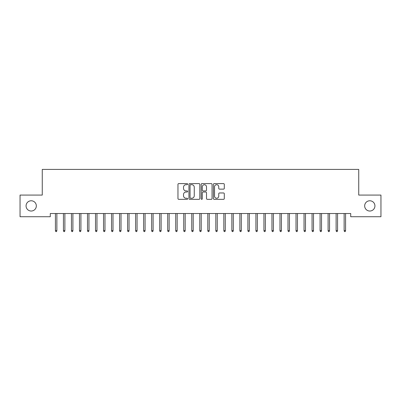 <?xml version="1.0" encoding="UTF-8"?>
<svg xmlns="http://www.w3.org/2000/svg" width="401" height="401" viewBox="0 0 401 401"><rect width="100%" height="100%" fill="white"/><g stroke="black" fill="none" stroke-linecap="round" stroke-linejoin="round"><path stroke-width="0.6" d="M187.668 184.149A0.551 0.551 0 0 0 187.117 183.598L178.751 183.598A0.787 0.787 0 0 0 177.964 184.385L177.964 198.555A0.787 0.787 0 0 0 178.751 199.342L187.117 199.342A0.551 0.551 0 0 0 187.668 198.791A0.551 0.551 0 0 0 187.117 198.239L186.034 198.239A2.521 2.521 0 0 1 183.518 195.718L183.518 194.54A2.521 2.521 0 0 1 186.034 192.019L187.117 192.019A0.551 0.551 0 0 0 187.668 191.467A0.551 0.551 0 0 0 187.117 190.916L186.034 190.916A2.521 2.521 0 0 1 183.518 188.4L183.518 187.217A2.521 2.521 0 0 1 186.034 184.701L187.117 184.701A0.551 0.551 0 0 0 187.668 184.149M364.669 205.903A5.133 5.133 0 0 0 369.802 211.036A5.133 5.133 0 0 0 374.935 205.903A5.133 5.133 0 0 0 369.802 200.771A5.133 5.133 0 0 0 364.669 205.903M26.065 205.903A5.133 5.133 0 0 0 31.198 211.036A5.133 5.133 0 0 0 36.331 205.903A5.133 5.133 0 0 0 31.198 200.771A5.133 5.133 0 0 0 26.065 205.903M223.507 189.147A0.787 0.787 0 0 0 224.294 188.36L224.294 184.385A0.787 0.787 0 0 0 223.507 183.598L214.219 183.598A0.787 0.787 0 0 0 213.432 184.385L213.432 198.555A0.787 0.787 0 0 0 214.219 199.342L223.507 199.342A0.787 0.787 0 0 0 224.294 198.555L224.294 193.753A0.787 0.787 0 0 0 223.507 192.966L219.532 192.966A0.787 0.787 0 0 0 218.745 193.753L218.745 196.134A2.105 2.105 0 0 1 216.64 198.239A2.105 2.105 0 0 1 214.53 196.134L214.53 186.806A2.105 2.105 0 0 1 216.64 184.701A2.105 2.105 0 0 1 218.745 186.806L218.745 188.36A0.787 0.787 0 0 0 219.532 189.147L223.507 189.147M350.715 213.522L50.285 213.522L50.285 216.73L20.05 216.73L20.05 195.076L42.265 195.076L42.265 169.412L358.735 169.412L358.735 195.076L380.95 195.076L380.95 216.73L350.715 216.73L350.715 213.522M199.813 184.385A0.787 0.787 0 0 0 199.026 183.598L189.733 183.598A0.787 0.787 0 0 0 188.946 184.385L188.946 198.555A0.787 0.787 0 0 0 189.733 199.342L199.026 199.342A0.787 0.787 0 0 0 199.813 198.555L199.813 184.385M201.974 183.598L211.267 183.598A0.787 0.787 0 0 1 212.054 184.385L212.054 198.555A0.787 0.787 0 0 1 211.267 199.342L207.292 199.342A0.787 0.787 0 0 1 206.505 198.555L206.505 192.806A0.787 0.787 0 0 0 205.713 192.019L203.076 192.019A0.787 0.787 0 0 0 202.289 192.806L202.289 198.791A0.551 0.551 0 0 1 201.738 199.342A0.551 0.551 0 0 1 201.187 198.791L201.187 184.385A0.787 0.787 0 0 1 201.974 183.598M190.6 184.701A0.551 0.551 0 0 0 190.049 185.252L190.049 197.688A0.551 0.551 0 0 0 190.6 198.239L191.743 198.239A2.521 2.521 0 0 0 194.259 195.718L194.259 187.217A2.521 2.521 0 0 0 191.743 184.701L190.6 184.701M206.505 186.846A2.105 2.105 0 0 0 204.395 184.741A2.105 2.105 0 0 0 202.289 186.846L202.289 190.129A0.787 0.787 0 0 0 203.076 190.916L205.713 190.916A0.787 0.787 0 0 0 206.505 190.129L206.505 186.846M56.862 230.545L56.541 231.588L55.739 231.588L55.418 230.545L56.862 230.545L56.862 213.522M55.418 230.545L55.418 213.522M64.882 230.545L64.561 231.588L63.759 231.588L63.438 230.545L64.882 230.545L64.882 213.522M63.438 230.545L63.438 213.522M72.902 230.545L72.581 231.588L71.779 231.588L71.458 230.545L72.902 230.545L72.902 213.522M71.458 230.545L71.458 213.522M80.922 230.545L80.601 231.588L79.799 231.588L79.478 230.545L80.922 230.545L80.922 213.522M79.478 230.545L79.478 213.522M88.942 230.545L88.621 231.588L87.819 231.588L87.498 230.545L88.942 230.545L88.942 213.522M87.498 230.545L87.498 213.522M96.962 230.545L96.641 231.588L95.839 231.588L95.518 230.545L96.962 230.545L96.962 213.522M95.518 230.545L95.518 213.522M104.982 230.545L104.661 231.588L103.859 231.588L103.538 230.545L104.982 230.545L104.982 213.522M103.538 230.545L103.538 213.522M113.002 230.545L112.681 231.588L111.879 231.588L111.558 230.545L113.002 230.545L113.002 213.522M111.558 230.545L111.558 213.522M121.022 230.545L120.701 231.588L119.899 231.588L119.578 230.545L121.022 230.545L121.022 213.522M119.578 230.545L119.578 213.522M129.042 230.545L128.721 231.588L127.919 231.588L127.598 230.545L129.042 230.545L129.042 213.522M127.598 230.545L127.598 213.522M137.062 230.545L136.741 231.588L135.939 231.588L135.618 230.545L137.062 230.545L137.062 213.522M135.618 230.545L135.618 213.522M145.082 230.545L144.761 231.588L143.959 231.588L143.638 230.545L145.082 230.545L145.082 213.522M143.638 230.545L143.638 213.522M153.102 230.545L152.781 231.588L151.979 231.588L151.658 230.545L153.102 230.545L153.102 213.522M151.658 230.545L151.658 213.522M161.122 230.545L160.801 231.588L159.999 231.588L159.678 230.545L161.122 230.545L161.122 213.522M159.678 230.545L159.678 213.522M169.142 230.545L168.821 231.588L168.019 231.588L167.698 230.545L169.142 230.545L169.142 213.522M167.698 230.545L167.698 213.522M177.162 230.545L176.841 231.588L176.039 231.588L175.718 230.545L177.162 230.545L177.162 213.522M175.718 230.545L175.718 213.522M185.182 230.545L184.861 231.588L184.059 231.588L183.738 230.545L185.182 230.545L185.182 213.522M183.738 230.545L183.738 213.522M193.202 230.545L192.881 231.588L192.079 231.588L191.758 230.545L193.202 230.545L193.202 213.522M191.758 230.545L191.758 213.522M201.222 230.545L200.901 231.588L200.099 231.588L199.778 230.545L201.222 230.545L201.222 213.522M199.778 230.545L199.778 213.522M209.242 230.545L208.921 231.588L208.119 231.588L207.798 230.545L209.242 230.545L209.242 213.522M207.798 230.545L207.798 213.522M217.262 230.545L216.941 231.588L216.139 231.588L215.818 230.545L217.262 230.545L217.262 213.522M215.818 230.545L215.818 213.522M225.282 230.545L224.961 231.588L224.159 231.588L223.838 230.545L225.282 230.545L225.282 213.522M223.838 230.545L223.838 213.522M233.302 230.545L232.981 231.588L232.179 231.588L231.858 230.545L233.302 230.545L233.302 213.522M231.858 230.545L231.858 213.522M241.322 230.545L241.001 231.588L240.199 231.588L239.878 230.545L241.322 230.545L241.322 213.522M239.878 230.545L239.878 213.522M249.342 230.545L249.021 231.588L248.219 231.588L247.898 230.545L249.342 230.545L249.342 213.522M247.898 230.545L247.898 213.522M257.362 230.545L257.041 231.588L256.239 231.588L255.918 230.545L257.362 230.545L257.362 213.522M255.918 230.545L255.918 213.522M265.382 230.545L265.061 231.588L264.259 231.588L263.938 230.545L265.382 230.545L265.382 213.522M263.938 230.545L263.938 213.522M273.402 230.545L273.081 231.588L272.279 231.588L271.958 230.545L273.402 230.545L273.402 213.522M271.958 230.545L271.958 213.522M281.422 230.545L281.101 231.588L280.299 231.588L279.978 230.545L281.422 230.545L281.422 213.522M279.978 230.545L279.978 213.522M289.442 230.545L289.121 231.588L288.319 231.588L287.998 230.545L289.442 230.545L289.442 213.522M287.998 230.545L287.998 213.522M297.462 230.545L297.141 231.588L296.339 231.588L296.018 230.545L297.462 230.545L297.462 213.522M296.018 230.545L296.018 213.522M305.482 230.545L305.161 231.588L304.359 231.588L304.038 230.545L305.482 230.545L305.482 213.522M304.038 230.545L304.038 213.522M313.502 230.545L313.181 231.588L312.379 231.588L312.058 230.545L313.502 230.545L313.502 213.522M312.058 230.545L312.058 213.522M321.522 230.545L321.201 231.588L320.399 231.588L320.078 230.545L321.522 230.545L321.522 213.522M320.078 230.545L320.078 213.522M329.542 230.545L329.221 231.588L328.419 231.588L328.098 230.545L329.542 230.545L329.542 213.522M328.098 230.545L328.098 213.522M337.562 230.545L337.241 231.588L336.439 231.588L336.118 230.545L337.562 230.545L337.562 213.522M336.118 230.545L336.118 213.522M345.582 230.545L345.261 231.588L344.459 231.588L344.138 230.545L345.582 230.545L345.582 213.522M344.138 230.545L344.138 213.522"/></g></svg>
